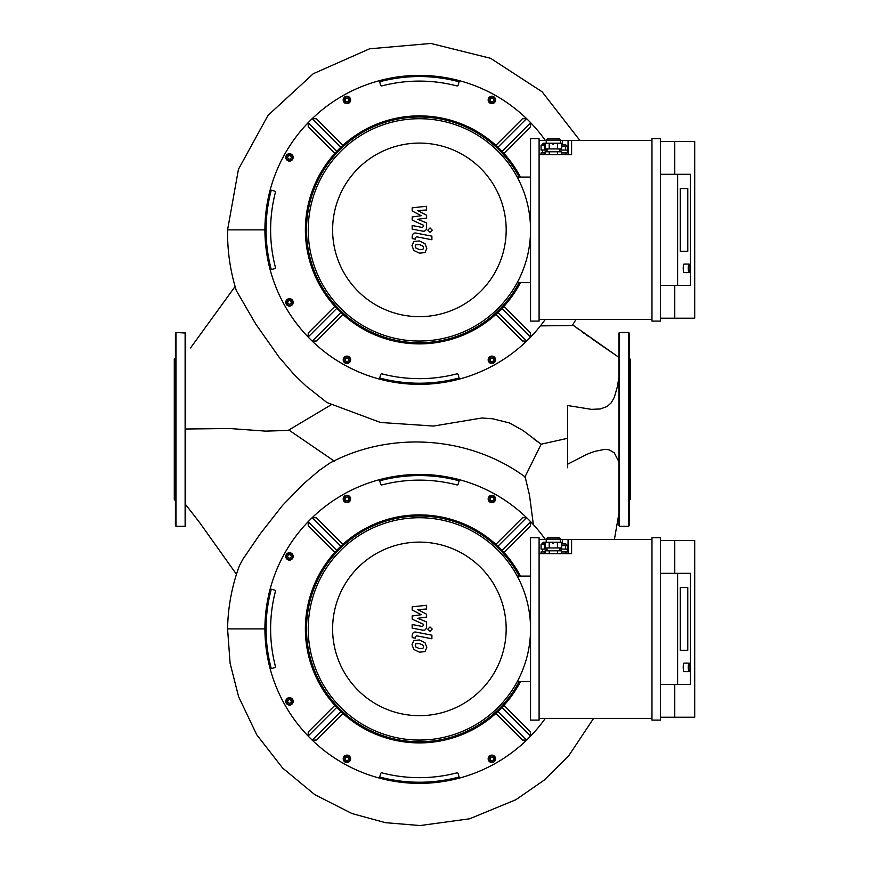 <?xml version="1.0" encoding="UTF-8"?>
<svg xmlns="http://www.w3.org/2000/svg" width="869" height="869" viewBox="0 0 869 869"><rect width="100%" height="100%" fill="white"/><g stroke="black" fill="none" stroke-linecap="round" stroke-linejoin="round"><path stroke-width="1.3" d="M517.207 282.675L530.546 282.675M530.546 177.08L517.207 177.08M520.433 177.08A114.002 114.002 0 0 0 305.388 229.883A114.002 114.002 0 0 0 520.433 282.675M519.151 177.08A112.861 112.861 0 0 0 306.529 229.883A112.861 112.861 0 0 0 519.151 282.675M308.234 229.883A111.156 111.156 0 0 0 474.974 326.136A111.156 111.156 0 0 0 474.974 133.62A111.156 111.156 0 0 0 308.234 229.883M332.61 229.883A86.791 86.791 0 0 0 462.786 305.041A86.791 86.791 0 0 0 462.786 154.715A86.791 86.791 0 0 0 332.61 229.883M308.256 332.946L334.847 306.355L308.256 332.946L308.126 337.042L336.737 308.397M340.876 312.525L312.232 341.137A154.476 154.476 0 0 1 270.487 270.965A1.141 1.141 0 0 1 271.291 269.564A153.335 153.335 0 0 1 271.28 190.192A1.141 1.141 0 0 1 270.487 188.79A154.476 154.476 0 0 1 312.232 118.618L340.876 147.23M530.524 332.946L503.933 306.355L530.524 332.946L530.655 337.042A154.476 154.476 0 0 1 526.56 341.137L497.915 312.525M502.043 308.397L530.655 337.042A154.476 154.476 0 0 0 545.308 319.368A154.476 154.476 0 0 1 526.56 341.137L522.465 341.017L495.873 314.426L522.465 341.017M316.316 341.017L342.907 314.426L316.316 341.017L312.232 341.137A154.476 154.476 0 0 0 460.483 378.786A1.141 1.141 0 0 1 459.082 377.982L458.191 374.68A1.141 1.141 0 0 0 456.812 373.876A148.773 148.773 0 0 1 381.98 373.876A1.141 1.141 0 0 0 380.589 374.68L379.71 377.982A1.141 1.141 0 0 1 378.308 378.786M526.56 341.137A154.476 154.476 0 0 1 460.483 378.786M530.524 126.809L503.933 153.4L530.524 126.809L530.655 122.714L502.043 151.358M495.873 145.329L522.465 118.738L526.56 118.618A154.476 154.476 0 0 1 545.308 140.387A154.476 154.476 0 0 0 526.56 118.618L497.915 147.23M308.256 126.809L334.847 153.4L308.256 126.809L308.126 122.714L336.737 151.358M378.308 80.969A1.141 1.141 0 0 1 379.71 81.773L380.589 85.075A1.141 1.141 0 0 0 381.98 85.879A148.773 148.773 0 0 1 456.812 85.879A1.141 1.141 0 0 0 458.191 85.075L459.082 81.773A1.141 1.141 0 0 1 460.483 80.969A154.476 154.476 0 0 0 312.232 118.618L316.316 118.738L342.907 145.329L316.316 118.738M460.483 80.969A154.476 154.476 0 0 1 526.56 118.618M495.58 99.957A3.704 3.704 0 0 1 490.018 103.161A3.704 3.704 0 0 1 490.018 96.741A3.704 3.704 0 0 1 495.58 99.957A3.704 3.704 0 0 0 490.018 96.741A3.704 3.704 0 0 0 490.018 103.161A3.704 3.704 0 0 0 495.58 99.957M346.916 96.242A3.704 3.704 0 0 1 350.12 101.803A3.704 3.704 0 0 1 343.7 101.803A3.704 3.704 0 0 1 346.916 96.242A3.704 3.704 0 0 0 343.7 101.803A3.704 3.704 0 0 0 350.12 101.803A3.704 3.704 0 0 0 346.916 96.242M491.876 363.514A3.704 3.704 0 0 0 495.08 357.952A3.704 3.704 0 0 0 488.671 357.952A3.704 3.704 0 0 0 491.876 363.514M492.864 358.093L493.853 359.809L492.864 361.515L490.887 361.515L489.899 359.809L490.887 358.093L492.864 358.093M343.212 359.809A3.704 3.704 0 0 0 348.762 363.014A3.704 3.704 0 0 0 348.762 356.594A3.704 3.704 0 0 0 343.212 359.809M348.621 360.787L346.916 361.776L345.199 360.787L345.199 358.821L346.916 357.832L348.621 358.821L348.621 360.787M285.76 302.358A3.704 3.704 0 0 0 291.321 305.573A3.704 3.704 0 0 0 291.321 299.153A3.704 3.704 0 0 0 285.76 302.358M291.18 303.346L289.464 304.335L287.758 303.346L287.758 301.369L289.464 300.381L291.18 301.369L291.18 303.346M289.464 153.694A3.704 3.704 0 0 0 286.259 159.244A3.704 3.704 0 0 0 292.679 159.244A3.704 3.704 0 0 0 289.464 153.694M288.475 159.103L287.498 157.398L288.475 155.681L290.452 155.681L291.441 157.398L290.452 159.103L288.475 159.103M345.927 101.662L344.939 99.957L345.927 98.24L347.904 98.24L348.893 99.957L347.904 101.662L345.927 101.662M490.17 98.968L491.876 97.98L493.581 98.968L493.581 100.934L491.876 101.923L490.17 100.934L490.17 98.968M271.291 190.192L274.593 191.082A1.141 1.141 0 0 1 275.397 192.462A148.773 148.773 0 0 0 275.397 267.294A1.141 1.141 0 0 1 274.593 268.673L271.291 269.564M379.71 81.762A153.335 153.335 0 0 1 459.082 81.762M459.082 377.993A153.335 153.335 0 0 1 379.71 377.993M312.232 118.618A154.476 154.476 0 0 0 270.487 270.965M308.126 337.042A154.476 154.476 0 0 0 312.232 341.137M308.256 731.97L334.847 705.378L308.256 731.97L308.126 736.054L336.737 707.42M340.876 711.548L312.232 740.16A154.476 154.476 0 0 1 270.487 669.988A1.141 1.141 0 0 1 271.291 668.576A153.335 153.335 0 0 1 271.28 589.204M530.524 731.97L503.933 705.378L530.524 731.97L530.655 736.054A154.476 154.476 0 0 1 526.56 740.16L497.915 711.548M502.043 707.42L530.655 736.054A154.476 154.476 0 0 0 545.308 718.391M459.082 777.005A153.335 153.335 0 0 1 379.71 777.005L380.589 773.703A1.141 1.141 0 0 1 381.98 772.889A148.773 148.773 0 0 0 456.812 772.889A1.141 1.141 0 0 1 458.191 773.703L459.082 777.005A1.141 1.141 0 0 0 460.483 777.809A154.476 154.476 0 0 0 526.56 740.16L522.465 740.03L495.873 713.438L522.465 740.03M316.316 740.03L342.907 713.438L316.316 740.03L312.232 740.16A154.476 154.476 0 0 0 378.308 777.809A1.141 1.141 0 0 0 379.71 777.005M491.876 762.526A3.704 3.704 0 0 1 488.671 756.964A3.704 3.704 0 0 1 495.08 756.964A3.704 3.704 0 0 1 491.876 762.526A3.704 3.704 0 0 0 495.08 756.964A3.704 3.704 0 0 0 488.671 756.964A3.704 3.704 0 0 0 491.876 762.526M530.524 525.821L503.933 552.412L530.524 525.821L530.655 521.737L502.043 550.37M522.465 517.761L495.873 544.352L522.465 517.761L526.56 517.631A154.476 154.476 0 0 1 545.308 539.399A154.476 154.476 0 0 0 526.56 517.631L497.915 546.243M308.256 525.821L334.847 552.412L308.256 525.821L308.126 521.737A154.476 154.476 0 0 1 312.232 517.631L340.876 546.243M336.737 550.37L308.126 521.737A154.476 154.476 0 0 0 270.487 587.802A1.141 1.141 0 0 0 271.291 589.215L274.593 590.094A1.141 1.141 0 0 1 275.397 591.485A148.773 148.773 0 0 0 275.397 666.306A1.141 1.141 0 0 1 274.593 667.696L271.291 668.576M459.082 480.785L458.191 484.087A1.141 1.141 0 0 1 456.812 484.902A148.773 148.773 0 0 0 381.98 484.902A1.141 1.141 0 0 1 380.589 484.087L379.71 480.785A153.335 153.335 0 0 1 459.082 480.785A1.141 1.141 0 0 1 460.483 479.981A154.476 154.476 0 0 0 312.232 517.631L316.316 517.761L342.907 544.352L316.316 517.761M460.483 479.981A154.476 154.476 0 0 1 526.56 517.631M378.308 479.981A1.141 1.141 0 0 1 379.71 480.785M495.58 498.969A3.704 3.704 0 0 1 490.018 502.173A3.704 3.704 0 0 1 490.018 495.764A3.704 3.704 0 0 1 495.58 498.969A3.704 3.704 0 0 0 490.018 495.764A3.704 3.704 0 0 0 490.018 502.173A3.704 3.704 0 0 0 495.58 498.969M346.916 495.265A3.704 3.704 0 0 1 350.12 500.826A3.704 3.704 0 0 1 343.7 500.826A3.704 3.704 0 0 1 346.916 495.265A3.704 3.704 0 0 0 343.7 500.826A3.704 3.704 0 0 0 350.12 500.826A3.704 3.704 0 0 0 346.916 495.265M492.864 757.116L493.853 758.822L492.864 760.527L490.887 760.527L489.899 758.822L490.887 757.116L492.864 757.116M343.212 758.822A3.704 3.704 0 0 0 348.762 762.026A3.704 3.704 0 0 0 348.762 755.617A3.704 3.704 0 0 0 343.212 758.822M348.621 759.81L346.916 760.799L345.199 759.81L345.199 757.833L346.916 756.845L348.621 757.833L348.621 759.81M285.76 701.381A3.704 3.704 0 0 0 291.321 704.585A3.704 3.704 0 0 0 291.321 698.165A3.704 3.704 0 0 0 285.76 701.381M291.18 702.358L289.464 703.347L287.758 702.358L287.758 700.392L289.464 699.404L291.18 700.392L291.18 702.358M289.464 552.706A3.704 3.704 0 0 0 286.259 558.267A3.704 3.704 0 0 0 292.679 558.267A3.704 3.704 0 0 0 289.464 552.706M288.475 558.126L287.498 556.41L288.475 554.704L290.452 554.704L291.441 556.41L290.452 558.126L288.475 558.126M345.927 500.674L344.939 498.969L345.927 497.264L347.904 497.264L348.893 498.969L347.904 500.674L345.927 500.674M490.17 497.98L491.876 496.992L493.581 497.98L493.581 499.957L491.876 500.946L490.17 499.957L490.17 497.98M312.232 517.631A154.476 154.476 0 0 0 270.487 669.988M308.126 736.054A154.476 154.476 0 0 0 530.655 736.054M412.178 210.939L421.237 215.718L412.178 216.978L412.178 220.118L423.561 225.299L423.561 226.418L422.269 227.45L412.167 225.505L412.167 229.112L422.508 231.089C424.908 231.621 426.277 230.481 426.614 227.667L426.614 222.898L417.696 219.292L426.614 218.065L426.614 215.251L417.696 210.58L426.614 209.994L426.614 206.279L412.178 207.8L412.178 210.939M422.899 249.403L423.54 247.839L422.899 246.057L419.412 244.547L415.893 244.689L415.252 246.231L415.893 248.045L419.412 249.555L422.899 249.403M425.006 243.668L419.412 240.952L413.785 241.484L412.015 245.601L413.785 250.435L419.412 253.151L425.006 252.607L426.777 248.469L425.006 243.668M431.893 236.162L416.305 233.131C413.905 232.588 412.536 233.728 412.178 236.542L412.178 238.584L415.23 239.181L415.23 237.802L416.533 236.781L431.893 239.768L431.893 236.162M427.841 230.122L430.025 232.305L432.208 230.122L430.025 227.939L427.841 230.122M412.178 609.962L421.237 614.731L412.178 615.991L412.178 619.141L423.561 624.322L423.561 625.441L422.269 626.462L412.167 624.529L412.167 628.124L422.508 630.112C424.908 630.644 426.277 629.504 426.614 626.679L426.614 621.911L417.696 618.315L426.614 617.077L426.614 614.264L417.696 609.604L426.614 609.006L426.614 605.291L412.178 606.812L412.178 609.962M422.899 648.426L423.54 646.862L422.899 645.07L419.412 643.56L415.893 643.712L415.252 645.243L415.893 647.057L419.412 648.578L422.899 648.426M425.006 642.691L419.412 639.964L413.785 640.507L412.015 644.613L413.785 649.447L419.412 652.174L425.006 651.631L426.777 647.492L425.006 642.691M431.893 635.185L416.305 632.154C413.905 631.611 412.536 632.741 412.178 635.554L412.178 637.607L415.23 638.194L415.23 636.814L416.533 635.793L431.893 638.78L431.893 635.185M427.841 629.134L430.025 631.318L432.208 629.134L430.025 626.962L427.841 629.134M517.207 681.698L530.546 681.698M530.546 576.093L517.207 576.093M520.433 576.093A114.002 114.002 0 0 0 305.388 628.895A114.002 114.002 0 0 0 520.433 681.698M519.151 576.093A112.861 112.861 0 0 0 306.529 628.895A112.861 112.861 0 0 0 519.151 681.698M308.234 628.895A111.156 111.156 0 0 0 474.974 725.159A111.156 111.156 0 0 0 474.974 532.632A111.156 111.156 0 0 0 308.234 628.895M332.61 628.895A86.791 86.791 0 0 0 462.786 704.053A86.791 86.791 0 0 0 462.786 553.738A86.791 86.791 0 0 0 332.61 628.895M629.167 445.471L629.167 444.591M629.167 495.395L629.167 482.284M629.167 525.723L629.167 333.055L628.591 332.479L628.591 526.288L629.167 525.723L629.167 500.642L630.307 499.501L630.307 359.277L629.167 358.137L629.167 354.726M629.167 333.055L629.167 341.615M618.902 525.723L618.902 333.055L619.478 332.479L619.478 526.288L618.902 525.723M175.419 510.603L175.419 504.042M175.419 363.383L175.419 358.137L174.289 359.277L174.289 499.501L175.419 500.642L175.419 495.395M175.419 482.284L175.419 457.702M175.419 444.591L175.419 376.494M175.419 525.723L175.419 333.055L175.994 332.479L175.994 526.288L175.419 525.723M185.119 332.479L185.119 526.288L185.684 525.723L185.684 333.055L175.994 332.479M524.843 477.168L541.191 444.2L522.964 430.481L509.506 422.975L492.723 418.793L481.85 417.989L433.49 426.06L380.459 422.464L326.863 402.51L305.888 385.879L294.243 374.713L279.079 357.181L255.758 324.061L236.314 290.572C230.187 270.802 227.287 250.576 227.58 229.883L264.915 229.883M185.684 429.004L229.753 428.526L265.653 431.133L288.226 430.383L331.491 404.606M334.315 461.135L289.127 430.209M567.598 438.313L541.181 444.189L534.044 439.171M572.671 324.897L618.902 357.344L591.148 338.28M576.093 319.368L572.562 325.049L571.042 325.527L540.409 325.886M618.902 461.808L614.264 452.792L609.006 449.762L604.661 449.36L594.244 451.5L586.836 454.346L567.598 464.22L567.598 405.508L591.409 409.353L600.327 408.962L607.105 406.518L611.081 402.955L614.372 397.252L617.468 386.357L618.902 377.07M264.915 628.895L227.58 628.895C227.95 607.29 231.849 586.347 239.268 566.056L242.777 559.364L260.179 533.914L282.392 505.552L303.629 483.761L319.14 470.498L330.035 462.938C390.952 430.579 469.608 436.042 525.191 477.005L529.514 495.254L533.349 524.594M567.598 464.22L567.598 467.739M680.286 251.25L687.77 251.25L680.286 251.25L680.286 188.551L680.286 251.25M687.77 188.551L687.77 251.25L687.77 188.551L680.286 188.551L687.77 188.551M689.758 264.719L689.226 264.154A4.28 0.804 90 0 0 689.063 264.078A4.28 0.804 90 0 0 688.27 268.358A4.28 0.804 90 0 0 689.063 272.627A4.28 0.804 90 0 0 689.226 272.551L689.758 271.986A3.704 0.695 -90 0 1 688.932 268.358A3.704 0.695 -90 0 1 689.758 264.719A3.704 0.695 -90 0 1 690.323 268.358A3.704 0.695 -90 0 1 689.758 271.986M689.063 264.078L684.033 264.078A4.28 0.804 90 0 0 683.23 268.358A4.28 0.804 90 0 0 684.033 272.627L689.063 272.627M561.58 144.949L565.893 144.949L561.58 144.949M559.625 150.076L567.935 150.076L567.935 146.655L561.58 146.655M565.632 150.076L565.632 146.655M561.026 150.076L561.026 148.936M543.375 143.233L545.124 143.233L543.375 143.233L541.952 144.656L545.124 144.656M544.363 145.514L541.072 145.514L541.072 150.076L544.363 150.076L544.363 145.514L545.124 145.514M547.079 150.076L544.363 150.076M542.517 152.922L542.517 150.076M545.124 152.922L541.072 152.922L541.072 154.639M544.363 152.922L544.363 154.639M565.958 154.639L565.958 152.922L568.587 152.922L568.587 154.639M565.958 152.922L561.58 152.922M561.58 154.639L561.58 151.782L545.124 151.782L545.124 154.639M549.241 154.639L549.241 151.782M557.464 154.639L557.464 151.782M547.655 138.671L559.049 138.671L547.655 138.671L546.221 140.094L560.472 140.094L559.049 138.671M549.219 148.936L561.58 148.936L561.58 143.233L545.124 143.233L545.124 148.936L549.219 148.936L549.219 143.233M557.442 148.936L557.442 143.233M547.079 151.782L547.079 148.936M560.472 140.387L571.596 140.387L571.596 154.639L539.095 154.639M539.095 140.387L546.221 140.387M651.967 140.387L571.596 140.387M660.516 285.456L690.442 285.456L690.442 174.3L660.516 174.3M677.614 285.456L677.614 174.3M660.516 318.228L694.711 318.228L694.711 141.528L674.768 141.528L674.768 174.3M674.768 141.528L660.516 141.528M674.768 285.456L674.768 318.228M660.516 138.671L651.967 138.671L651.967 321.085L660.516 321.085L660.516 138.671M539.095 138.671L530.546 138.671L530.546 321.085L539.095 321.085L539.095 138.671M539.095 319.368L651.967 319.368M680.286 650.273L687.77 650.273L680.286 650.273L680.286 587.563L680.286 650.273M687.77 587.563L687.77 650.273L687.77 587.563L680.286 587.563L687.77 587.563M689.758 663.731L689.226 663.177A4.28 0.804 90 0 0 689.063 663.101A4.28 0.804 90 0 0 688.27 667.37A4.28 0.804 90 0 0 689.063 671.65A4.28 0.804 90 0 0 689.226 671.563L689.758 671.009A3.704 0.695 -90 0 1 688.932 667.37A3.704 0.695 -90 0 1 689.758 663.731A3.704 0.695 -90 0 1 690.323 667.37A3.704 0.695 -90 0 1 689.758 671.009M689.063 663.101L684.033 663.101A4.28 0.804 90 0 0 683.23 667.37A4.28 0.804 90 0 0 684.033 671.65L689.063 671.65M561.58 543.961L565.893 543.961L561.58 543.961M559.625 549.089L567.935 549.089L567.935 545.667L561.58 545.667M565.632 549.089L565.632 545.667M561.026 549.089L561.026 547.948M543.375 542.256L545.124 542.256L543.375 542.256L541.952 543.679L545.124 543.679M544.363 544.526L541.072 544.526L541.072 549.089L544.363 549.089L544.363 544.526L545.124 544.526M547.079 549.089L544.363 549.089M542.517 551.945L542.517 549.089M545.124 551.945L541.072 551.945L541.072 553.651M544.363 551.945L544.363 553.651M565.958 553.651L565.958 551.945L568.587 551.945L568.587 553.651M565.958 551.945L561.58 551.945M561.58 553.651L561.58 550.805L545.124 550.805L545.124 553.651M549.241 553.651L549.241 550.805M557.464 553.651L557.464 550.805M547.655 537.694L559.049 537.694L547.655 537.694L546.221 539.117L560.472 539.117L559.049 537.694M549.219 547.948L561.58 547.948L561.58 542.256L545.124 542.256L545.124 547.948L549.219 547.948L549.219 542.256M557.442 547.948L557.442 542.256M547.079 550.805L547.079 547.948M560.472 539.399L571.596 539.399L571.596 553.651L539.095 553.651M539.095 539.399L546.221 539.399M651.967 539.399L571.596 539.399M660.516 684.468L690.442 684.468L690.442 573.323L660.516 573.323M677.614 684.468L677.614 573.323M660.516 717.251L694.711 717.251L694.711 540.54L674.768 540.54L674.768 573.323M674.768 540.54L660.516 540.54M674.768 684.468L674.768 717.251M660.516 537.694L651.967 537.694L651.967 720.097L660.516 720.097L660.516 537.694M539.095 537.694L530.546 537.694L530.546 720.097L539.095 720.097L539.095 537.694M539.095 718.391L651.967 718.391M491.876 362.938A3.139 3.139 0 0 1 489.16 358.234A3.139 3.139 0 0 1 494.591 358.234A3.139 3.139 0 0 1 491.876 362.938M343.776 359.809A3.139 3.139 0 0 1 348.48 357.094A3.139 3.139 0 0 1 348.48 362.514A3.139 3.139 0 0 1 343.776 359.809M286.336 302.358A3.139 3.139 0 0 1 291.039 299.642A3.139 3.139 0 0 1 291.039 305.073A3.139 3.139 0 0 1 286.336 302.358M289.464 154.258A3.139 3.139 0 0 1 292.18 158.962A3.139 3.139 0 0 1 286.748 158.962A3.139 3.139 0 0 1 289.464 154.258M346.916 96.817A3.139 3.139 0 0 1 349.631 101.521A3.139 3.139 0 0 1 344.2 101.521A3.139 3.139 0 0 1 346.916 96.817M495.015 99.957A3.139 3.139 0 0 1 490.312 102.661A3.139 3.139 0 0 1 490.312 97.241A3.139 3.139 0 0 1 495.015 99.957M491.876 761.961A3.139 3.139 0 0 1 489.16 757.257A3.139 3.139 0 0 1 494.591 757.257A3.139 3.139 0 0 1 491.876 761.961M343.776 758.822A3.139 3.139 0 0 1 348.48 756.106A3.139 3.139 0 0 1 348.48 761.537A3.139 3.139 0 0 1 343.776 758.822M286.336 701.381A3.139 3.139 0 0 1 291.039 698.665A3.139 3.139 0 0 1 291.039 704.096A3.139 3.139 0 0 1 286.336 701.381M289.464 553.281A3.139 3.139 0 0 1 292.18 557.985A3.139 3.139 0 0 1 286.748 557.985A3.139 3.139 0 0 1 289.464 553.281M346.916 495.83A3.139 3.139 0 0 1 349.631 500.533A3.139 3.139 0 0 1 344.2 500.533A3.139 3.139 0 0 1 346.916 495.83M495.015 498.969A3.139 3.139 0 0 1 490.312 501.685A3.139 3.139 0 0 1 490.312 496.253A3.139 3.139 0 0 1 495.015 498.969M235.097 286.509L190.572 347.893M561.58 146.372L567.316 146.372L565.893 144.949M568.054 140.387L568.054 152.922M562.373 140.387L562.373 144.949M561.58 545.384L567.316 545.384L565.893 543.961M568.054 539.399L568.054 551.945M562.373 539.399L562.373 543.961M628.591 332.479L619.478 332.479M628.591 526.288L619.478 526.288M185.119 526.288L175.994 526.288M588.802 336.651L586.13 334.804M583.838 333.207L582.263 332.088M579.004 329.655L576.495 327.722M579.84 140.387L542.126 91.799L490.54 58.288L430.839 43.45L369.564 48.816L313.296 73.702L268.021 115.36L238.443 169.314L227.58 229.883M185.684 504.672L199.186 521.965L236.455 574.29M227.58 628.895L230.1 663.286L238.606 696.699L256.746 734.783L282.642 768.077L314.774 794.646L351.945 813.536L385.467 822.682L420.096 825.55L469.629 818.794L515.849 799.73L544.103 780.188L568.543 756.052L593.592 718.391M614.426 539.399L618.902 513.503M553.347 144.656L551.924 143.233M541.952 145.514L541.952 144.656M567.316 152.922L567.316 150.076M560.472 143.233L560.472 140.094M546.221 143.233L546.221 140.094M559.625 151.782L559.625 148.936M553.347 543.679L551.924 542.256M541.952 544.526L541.952 543.679M567.316 551.945L567.316 549.089M560.472 542.256L560.472 539.117M546.221 542.256L546.221 539.117M559.625 550.805L559.625 547.948"/></g></svg>
